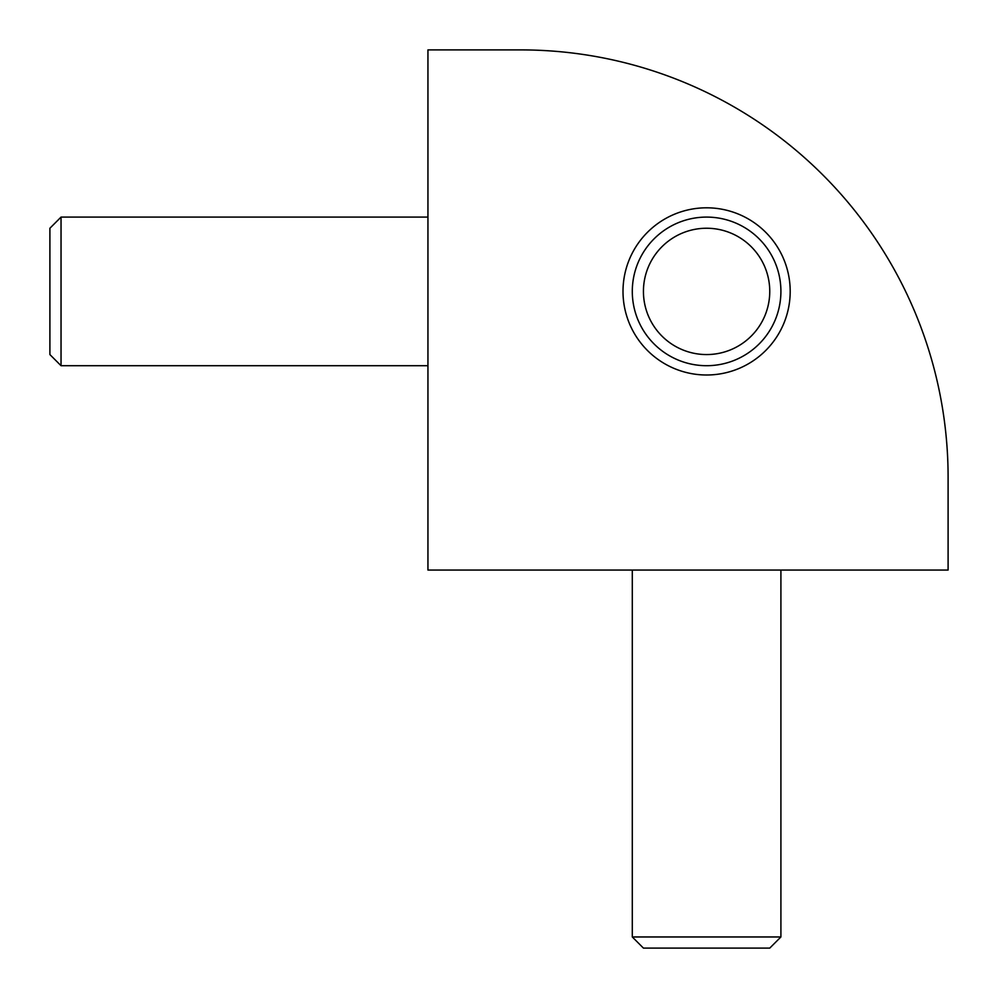 <?xml version="1.0" encoding="UTF-8"?>
<svg xmlns="http://www.w3.org/2000/svg" width="998" height="998" viewBox="0 0 998 998"><rect width="100%" height="100%" fill="white"/><g stroke="black" fill="none" stroke-linecap="round" stroke-linejoin="round"><path stroke-width="1.5" d="M948.1 477.169A427.269 427.269 0 0 0 520.831 49.9L427.942 49.9L427.942 570.058L948.1 570.058L948.1 477.169M623.001 291.404A83.595 83.595 0 0 1 706.596 207.809A83.595 83.595 0 0 1 790.191 291.404A83.595 83.595 0 0 1 706.596 374.999A83.595 83.595 0 0 1 623.001 291.404M706.596 217.09A74.314 74.314 0 0 0 632.295 291.404A74.314 74.314 0 0 0 706.596 365.705A74.314 74.314 0 0 0 780.91 291.404A74.314 74.314 0 0 0 706.596 217.09M706.596 354.564A63.161 63.161 0 0 1 643.436 291.404A63.161 63.161 0 0 1 706.596 228.243A63.161 63.161 0 0 1 769.757 291.404A63.161 63.161 0 0 1 706.596 354.564M632.295 936.96L643.436 948.1L769.757 948.1L780.91 936.96L632.295 936.96L632.295 570.058M61.04 217.09L49.9 228.243L49.9 354.564L61.04 365.705L61.04 217.09L427.942 217.09M61.04 365.705L427.942 365.705M780.91 936.96L780.91 570.058"/></g></svg>
